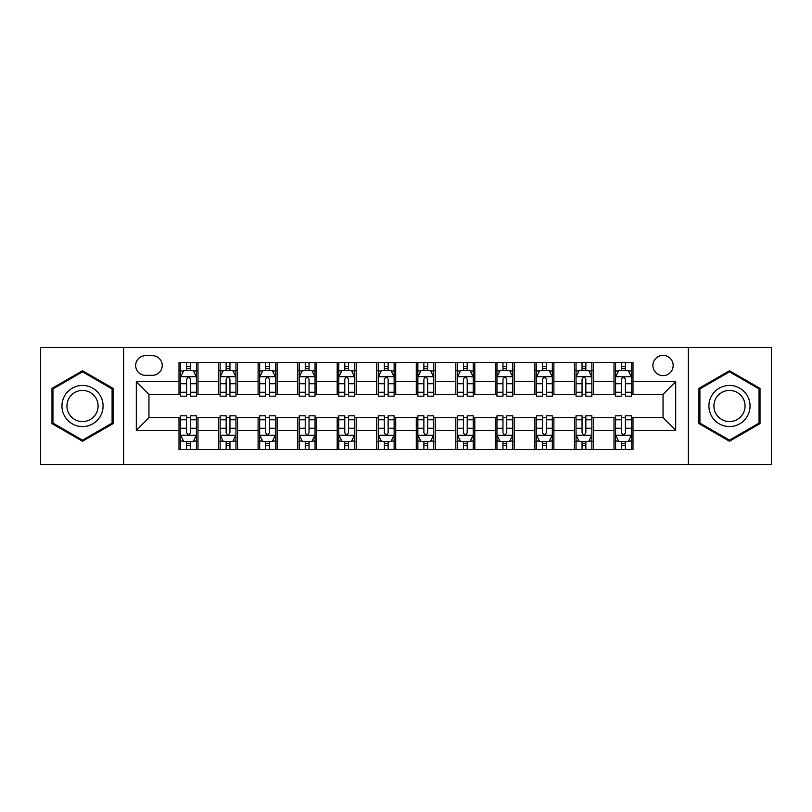 <?xml version="1.0" encoding="UTF-8"?>
<svg xmlns="http://www.w3.org/2000/svg" width="812" height="812" viewBox="0 0 812 812"><rect width="100%" height="100%" fill="white"/><g stroke="black" fill="none" stroke-linecap="round" stroke-linejoin="round"><path stroke-width="1.22" d="M663.049 355.382A10.12 10.12 0 0 0 652.919 365.501A10.12 10.12 0 0 0 663.049 375.631A10.12 10.12 0 0 0 673.168 365.501A10.12 10.12 0 0 0 663.049 355.382M688.353 464.525L771.4 464.525L771.4 347.475L688.353 347.475L688.353 464.525L123.647 464.525L123.647 347.475L40.6 347.475L40.6 464.525L123.647 464.525M145.47 375.317L152.433 375.317A9.805 9.805 0 0 0 162.238 365.501A9.805 9.805 0 0 0 152.433 355.697L145.47 355.697A9.805 9.805 0 0 0 135.665 365.501A9.805 9.805 0 0 0 145.47 375.317M688.353 347.475L123.647 347.475M179.005 430.36L136.304 430.36L136.304 381.64L179.005 381.64L179.005 394.297L148.951 394.297L148.951 417.703L179.005 417.703L179.005 449.503L632.995 449.503L632.995 417.703L663.049 417.703L663.049 394.297L632.995 394.297L632.995 381.64L675.696 381.64L675.696 430.36L632.995 430.36M632.995 381.64L632.995 362.497L179.005 362.497L179.005 381.64M614.014 362.497L614.014 394.297L615.587 394.297M621.606 394.297L625.402 394.297M631.411 394.297L632.995 394.297M614.014 394.297L591.867 394.297M574.46 362.497L574.46 394.297L576.043 394.297M582.052 394.297L585.848 394.297M574.46 394.297L552.322 394.297M534.915 362.497L534.915 394.297L536.499 394.297M542.507 394.297L546.303 394.297M534.915 394.297L512.768 394.297M495.371 362.497L495.371 394.297L496.954 394.297M502.963 394.297L506.759 394.297M495.371 394.297L473.223 394.297M455.826 362.497L455.826 394.297L457.41 394.297M463.419 394.297L467.215 394.297M455.826 394.297L433.679 394.297M416.282 362.497L416.282 394.297L417.865 394.297M423.874 394.297L427.67 394.297M416.282 394.297L394.135 394.297M376.738 362.497L376.738 394.297L378.321 394.297M384.33 394.297L388.126 394.297M376.738 394.297L354.59 394.297M337.193 362.497L337.193 394.297L338.777 394.297M344.785 394.297L348.581 394.297M337.193 394.297L315.046 394.297M297.649 362.497L297.649 394.297L299.232 394.297M305.241 394.297L309.037 394.297M297.649 394.297L275.501 394.297M258.104 362.497L258.104 394.297L259.678 394.297M265.697 394.297L269.493 394.297M258.104 394.297L235.957 394.297M218.55 362.497L218.55 394.297L220.133 394.297M226.152 394.297L229.948 394.297M218.55 394.297L196.413 394.297M179.005 394.297L180.589 394.297M186.598 394.297L190.394 394.297M179.005 417.703L180.589 417.703M186.598 417.703L190.394 417.703M196.413 417.703L197.986 417.703L197.986 449.503M220.133 417.703L197.986 417.703M226.152 417.703L229.948 417.703M235.957 417.703L237.54 417.703L237.54 449.503M259.678 417.703L237.54 417.703M265.697 417.703L269.493 417.703M275.501 417.703L277.085 417.703L277.085 449.503M299.232 417.703L277.085 417.703M305.241 417.703L309.037 417.703M315.046 417.703L316.629 417.703L316.629 449.503M338.777 417.703L316.629 417.703M344.785 417.703L348.581 417.703M354.59 417.703L356.174 417.703L356.174 449.503M378.321 417.703L356.174 417.703M384.33 417.703L388.126 417.703M394.135 417.703L395.718 417.703L395.718 449.503M417.865 417.703L395.718 417.703M423.874 417.703L427.67 417.703M433.679 417.703L435.262 417.703L435.262 449.503M457.41 417.703L435.262 417.703M463.419 417.703L467.215 417.703M473.223 417.703L474.807 417.703L474.807 449.503M496.954 417.703L474.807 417.703M502.963 417.703L506.759 417.703M512.768 417.703L514.351 417.703L514.351 449.503M536.499 417.703L514.351 417.703M542.507 417.703L546.303 417.703M552.322 417.703L553.896 417.703L553.896 449.503M576.043 417.703L553.896 417.703M582.052 417.703L585.848 417.703M591.867 417.703L593.45 417.703L593.45 449.503M615.587 417.703L593.45 417.703M621.606 417.703L625.402 417.703M631.411 417.703L632.995 417.703M197.986 362.497L197.986 394.297M179.005 370.414L180.589 370.414M186.598 370.414L190.394 370.414M196.413 370.414L197.986 370.414M179.005 441.586L180.589 441.586M186.598 441.586L190.394 441.586M196.413 441.586L197.986 441.586M218.55 417.703L218.55 449.503M237.54 362.497L237.54 394.297M218.55 370.414L220.133 370.414M226.152 370.414L229.948 370.414M235.957 370.414L237.54 370.414M218.55 441.586L220.133 441.586M226.152 441.586L229.948 441.586M235.957 441.586L237.54 441.586M258.104 417.703L258.104 449.503M258.104 441.586L259.678 441.586M265.697 441.586L269.493 441.586M275.501 441.586L277.085 441.586M277.085 362.497L277.085 394.297M258.104 370.414L259.678 370.414M265.697 370.414L269.493 370.414M275.501 370.414L277.085 370.414M297.649 417.703L297.649 449.503M297.649 441.586L299.232 441.586M305.241 441.586L309.037 441.586M315.046 441.586L316.629 441.586M316.629 362.497L316.629 394.297M297.649 370.414L299.232 370.414M305.241 370.414L309.037 370.414M315.046 370.414L316.629 370.414M337.193 417.703L337.193 449.503M337.193 441.586L338.777 441.586M344.785 441.586L348.581 441.586M354.59 441.586L356.174 441.586M356.174 362.497L356.174 394.297M337.193 370.414L338.777 370.414M344.785 370.414L348.581 370.414M354.59 370.414L356.174 370.414M376.738 417.703L376.738 449.503M376.738 441.586L378.321 441.586M384.33 441.586L388.126 441.586M394.135 441.586L395.718 441.586M395.718 362.497L395.718 394.297M376.738 370.414L378.321 370.414M384.33 370.414L388.126 370.414M394.135 370.414L395.718 370.414M416.282 417.703L416.282 449.503M416.282 441.586L417.865 441.586M423.874 441.586L427.67 441.586M433.679 441.586L435.262 441.586M435.262 362.497L435.262 394.297M416.282 370.414L417.865 370.414M423.874 370.414L427.67 370.414M433.679 370.414L435.262 370.414M455.826 417.703L455.826 449.503M455.826 441.586L457.41 441.586M463.419 441.586L467.215 441.586M473.223 441.586L474.807 441.586M474.807 362.497L474.807 394.297M455.826 370.414L457.41 370.414M463.419 370.414L467.215 370.414M473.223 370.414L474.807 370.414M495.371 417.703L495.371 449.503M495.371 441.586L496.954 441.586M502.963 441.586L506.759 441.586M512.768 441.586L514.351 441.586M514.351 362.497L514.351 394.297M495.371 370.414L496.954 370.414M502.963 370.414L506.759 370.414M512.768 370.414L514.351 370.414M534.915 417.703L534.915 449.503M534.915 441.586L536.499 441.586M542.507 441.586L546.303 441.586M552.322 441.586L553.896 441.586M553.896 362.497L553.896 394.297M534.915 370.414L536.499 370.414M542.507 370.414L546.303 370.414M552.322 370.414L553.896 370.414M574.46 417.703L574.46 449.503M574.46 441.586L576.043 441.586M582.052 441.586L585.848 441.586M591.867 441.586L593.45 441.586M593.45 362.497L593.45 394.297M574.46 370.414L576.043 370.414M582.052 370.414L585.848 370.414M591.867 370.414L593.45 370.414M614.014 417.703L614.014 449.503M614.014 441.586L615.587 441.586M621.606 441.586L625.402 441.586M631.411 441.586L632.995 441.586M614.014 370.414L615.587 370.414M621.606 370.414L625.402 370.414M631.411 370.414L632.995 370.414M148.951 394.297L136.304 381.64M148.951 417.703L136.304 430.36M675.696 381.64L663.049 394.297M675.696 430.36L663.049 417.703M82.519 441.251L113.051 423.631L113.051 388.369L82.519 370.749L51.988 388.369L51.988 423.631L82.519 441.251M760.012 388.369L729.481 370.749L698.949 388.369L698.949 423.631L729.481 441.251L760.012 423.631L760.012 388.369M190.394 366.608L186.598 366.608M196.413 392.226L190.394 392.226L190.394 396.195L196.413 396.195L196.413 376.89L193.246 370.566L183.756 370.566L180.589 376.89L180.589 396.195L186.598 396.195L186.598 392.226L180.589 392.226M180.589 376.89L180.589 362.497M196.413 376.89L196.413 362.497M186.598 370.566L186.598 362.497M190.394 362.497L190.394 370.566M190.394 392.226L190.394 379.265C189.135 376.829 187.866 376.829 186.598 379.265L186.598 392.226M186.598 445.392L190.394 445.392M180.589 419.774L186.598 419.774L186.598 415.805L180.589 415.805L180.589 435.11L183.756 441.434L193.246 441.434L196.413 435.11L196.413 415.805L190.394 415.805L190.394 419.774L196.413 419.774M196.413 435.11L196.413 449.503M180.589 435.11L180.589 449.503M190.394 441.434L190.394 449.503M186.598 449.503L186.598 441.434M186.598 419.774L186.598 432.735C187.866 435.171 189.135 435.171 190.394 432.735L190.394 419.774M229.948 366.608L226.152 366.608M235.957 392.226L229.948 392.226L229.948 396.195L235.957 396.195L235.957 376.89L232.79 370.566L223.3 370.566L220.133 376.89L220.133 396.195L226.152 396.195L226.152 392.226L220.133 392.226M220.133 376.89L220.133 362.497M235.957 376.89L235.957 362.497M226.152 370.566L226.152 362.497M229.948 362.497L229.948 370.566M229.948 392.226L229.948 379.265C228.679 376.829 227.411 376.829 226.152 379.265L226.152 392.226M269.493 366.608L265.697 366.608M275.501 392.226L269.493 392.226L269.493 396.195L275.501 396.195L275.501 376.89L272.335 370.566L262.844 370.566L259.678 376.89L259.678 396.195L265.697 396.195L265.697 392.226L259.678 392.226M259.678 376.89L259.678 362.497M275.501 376.89L275.501 362.497M265.697 370.566L265.697 362.497M269.493 362.497L269.493 370.566M269.493 392.226L269.493 379.265C268.224 376.829 266.955 376.829 265.697 379.265L265.697 392.226M309.037 366.608L305.241 366.608M315.046 392.226L309.037 392.226L309.037 396.195L315.046 396.195L315.046 376.89L311.879 370.566L302.389 370.566L299.232 376.89L299.232 396.195L305.241 396.195L305.241 392.226L299.232 392.226M299.232 376.89L299.232 362.497M315.046 376.89L315.046 362.497M305.241 370.566L305.241 362.497M309.037 362.497L309.037 370.566M309.037 392.226L309.037 379.265C307.768 376.829 306.51 376.829 305.241 379.265L305.241 392.226M226.152 445.392L229.948 445.392M220.133 419.774L226.152 419.774L226.152 415.805L220.133 415.805L220.133 435.11L223.3 441.434L232.79 441.434L235.957 435.11L235.957 415.805L229.948 415.805L229.948 419.774L235.957 419.774M235.957 435.11L235.957 449.503M220.133 435.11L220.133 449.503M229.948 441.434L229.948 449.503M226.152 449.503L226.152 441.434M226.152 419.774L226.152 432.735C227.411 435.171 228.679 435.171 229.948 432.735L229.948 419.774M265.697 445.392L269.493 445.392M259.678 419.774L265.697 419.774L265.697 415.805L259.678 415.805L259.678 435.11L262.844 441.434L272.335 441.434L275.501 435.11L275.501 415.805L269.493 415.805L269.493 419.774L275.501 419.774M275.501 435.11L275.501 449.503M259.678 435.11L259.678 449.503M269.493 441.434L269.493 449.503M265.697 449.503L265.697 441.434M265.697 419.774L265.697 432.735C266.955 435.171 268.224 435.171 269.493 432.735L269.493 419.774M305.241 445.392L309.037 445.392M299.232 419.774L305.241 419.774L305.241 415.805L299.232 415.805L299.232 435.11L302.389 441.434L311.879 441.434L315.046 435.11L315.046 415.805L309.037 415.805L309.037 419.774L315.046 419.774M315.046 435.11L315.046 449.503M299.232 435.11L299.232 449.503M309.037 441.434L309.037 449.503M305.241 449.503L305.241 441.434M305.241 419.774L305.241 432.735C306.5 435.171 307.768 435.171 309.037 432.735L309.037 419.774M348.581 366.608L344.785 366.608M354.59 392.226L348.581 392.226L348.581 396.195L354.59 396.195L354.59 376.89L351.423 370.566L341.933 370.566L338.777 376.89L338.777 396.195L344.785 396.195L344.785 392.226L338.777 392.226M338.777 376.89L338.777 362.497M354.59 376.89L354.59 362.497M344.785 370.566L344.785 362.497M348.581 362.497L348.581 370.566M348.581 392.226L348.581 379.265C347.313 376.829 346.054 376.829 344.785 379.265L344.785 392.226M344.785 445.392L348.581 445.392M338.777 419.774L344.785 419.774L344.785 415.805L338.777 415.805L338.777 435.11L341.933 441.434L351.423 441.434L354.59 435.11L354.59 415.805L348.581 415.805L348.581 419.774L354.59 419.774M354.59 435.11L354.59 449.503M338.777 435.11L338.777 449.503M348.581 441.434L348.581 449.503M344.785 449.503L344.785 441.434M344.785 419.774L344.785 432.735C346.044 435.171 347.313 435.171 348.581 432.735L348.581 419.774M100.323 395.718A20.564 20.564 0 0 0 72.238 388.187A20.564 20.564 0 0 0 64.706 416.282A20.564 20.564 0 0 0 92.801 423.813A20.564 20.564 0 0 0 100.323 395.718M95.999 398.215A15.57 15.57 0 0 0 74.734 392.521A15.57 15.57 0 0 0 69.03 413.785A15.57 15.57 0 0 0 90.305 419.479A15.57 15.57 0 0 0 95.999 398.215M82.519 440.155L52.942 423.082L52.942 388.918L82.519 371.845L112.097 388.918L112.097 423.082L82.519 440.155M729.481 426.564A20.564 20.564 0 0 0 750.044 406A20.564 20.564 0 0 0 729.481 385.436A20.564 20.564 0 0 0 708.917 406A20.564 20.564 0 0 0 729.481 426.564M729.481 421.57A15.57 15.57 0 0 0 745.051 406A15.57 15.57 0 0 0 729.481 390.43A15.57 15.57 0 0 0 713.91 406A15.57 15.57 0 0 0 729.481 421.57M699.903 388.918L729.481 371.845L759.058 388.918L759.058 423.082L729.481 440.155L699.903 423.082L699.903 388.918M388.126 366.608L384.33 366.608M394.135 392.226L388.126 392.226L388.126 396.195L394.135 396.195L394.135 376.89L390.968 370.566L381.478 370.566L378.321 376.89L378.321 396.195L384.33 396.195L384.33 392.226L378.321 392.226M378.321 376.89L378.321 362.497M394.135 376.89L394.135 362.497M384.33 370.566L384.33 362.497M388.126 362.497L388.126 370.566M388.126 392.226L388.126 379.265C386.857 376.829 385.598 376.829 384.33 379.265L384.33 392.226M427.67 366.608L423.874 366.608M433.679 392.226L427.67 392.226L427.67 396.195L433.679 396.195L433.679 376.89L430.522 370.566L421.032 370.566L417.865 376.89L417.865 396.195L423.874 396.195L423.874 392.226L417.865 392.226M417.865 376.89L417.865 362.497M433.679 376.89L433.679 362.497M423.874 370.566L423.874 362.497M427.67 362.497L427.67 370.566M427.67 392.226L427.67 379.265C426.412 376.829 425.143 376.829 423.874 379.265L423.874 392.226M467.215 366.608L463.419 366.608M473.223 392.226L467.215 392.226L467.215 396.195L473.223 396.195L473.223 376.89L470.067 370.566L460.577 370.566L457.41 376.89L457.41 396.195L463.419 396.195L463.419 392.226L457.41 392.226M457.41 376.89L457.41 362.497M473.223 376.89L473.223 362.497M463.419 370.566L463.419 362.497M467.215 362.497L467.215 370.566M467.215 392.226L467.215 379.265C465.956 376.829 464.687 376.829 463.419 379.265L463.419 392.226M506.759 366.608L502.963 366.608M512.768 392.226L506.759 392.226L506.759 396.195L512.768 396.195L512.768 376.89L509.611 370.566L500.121 370.566L496.954 376.89L496.954 396.195L502.963 396.195L502.963 392.226L496.954 392.226M496.954 376.89L496.954 362.497M512.768 376.89L512.768 362.497M502.963 370.566L502.963 362.497M506.759 362.497L506.759 370.566M506.759 392.226L506.759 379.265C505.5 376.829 504.232 376.829 502.963 379.265L502.963 392.226M546.303 366.608L542.507 366.608M552.322 392.226L546.303 392.226L546.303 396.195L552.322 396.195L552.322 376.89L549.156 370.566L539.665 370.566L536.499 376.89L536.499 396.195L542.507 396.195L542.507 392.226L536.499 392.226M536.499 376.89L536.499 362.497M552.322 376.89L552.322 362.497M542.507 370.566L542.507 362.497M546.303 362.497L546.303 370.566M546.303 392.226L546.303 379.265C545.045 376.829 543.776 376.829 542.507 379.265L542.507 392.226M384.33 445.392L388.126 445.392M378.321 419.774L384.33 419.774L384.33 415.805L378.321 415.805L378.321 435.11L381.478 441.434L390.968 441.434L394.135 435.11L394.135 415.805L388.126 415.805L388.126 419.774L394.135 419.774M394.135 435.11L394.135 449.503M378.321 435.11L378.321 449.503M388.126 441.434L388.126 449.503M384.33 449.503L384.33 441.434M384.33 419.774L384.33 432.735C385.588 435.171 386.857 435.171 388.126 432.735L388.126 419.774M423.874 445.392L427.67 445.392M417.865 419.774L423.874 419.774L423.874 415.805L417.865 415.805L417.865 435.11L421.032 441.434L430.522 441.434L433.679 435.11L433.679 415.805L427.67 415.805L427.67 419.774L433.679 419.774M433.679 435.11L433.679 449.503M417.865 435.11L417.865 449.503M427.67 441.434L427.67 449.503M423.874 449.503L423.874 441.434M423.874 419.774L423.874 432.735C425.143 435.171 426.401 435.171 427.67 432.735L427.67 419.774M463.419 445.392L467.215 445.392M457.41 419.774L463.419 419.774L463.419 415.805L457.41 415.805L457.41 435.11L460.577 441.434L470.067 441.434L473.223 435.11L473.223 415.805L467.215 415.805L467.215 419.774L473.223 419.774M473.223 435.11L473.223 449.503M457.41 435.11L457.41 449.503M467.215 441.434L467.215 449.503M463.419 449.503L463.419 441.434M463.419 419.774L463.419 432.735C464.687 435.171 465.946 435.171 467.215 432.735L467.215 419.774M502.963 445.392L506.759 445.392M496.954 419.774L502.963 419.774L502.963 415.805L496.954 415.805L496.954 435.11L500.121 441.434L509.611 441.434L512.768 435.11L512.768 415.805L506.759 415.805L506.759 419.774L512.768 419.774M512.768 435.11L512.768 449.503M496.954 435.11L496.954 449.503M506.759 441.434L506.759 449.503M502.963 449.503L502.963 441.434M502.963 419.774L502.963 432.735C504.232 435.171 505.49 435.171 506.759 432.735L506.759 419.774M542.507 445.392L546.303 445.392M536.499 419.774L542.507 419.774L542.507 415.805L536.499 415.805L536.499 435.11L539.665 441.434L549.156 441.434L552.322 435.11L552.322 415.805L546.303 415.805L546.303 419.774L552.322 419.774M552.322 435.11L552.322 449.503M536.499 435.11L536.499 449.503M546.303 441.434L546.303 449.503M542.507 449.503L542.507 441.434M542.507 419.774L542.507 432.735C543.776 435.171 545.045 435.171 546.303 432.735L546.303 419.774M585.848 366.608L582.052 366.608M591.867 392.226L585.848 392.226L585.848 396.195L591.867 396.195L591.867 376.89L588.7 370.566L579.21 370.566L576.043 376.89L576.043 396.195L582.052 396.195L582.052 392.226L576.043 392.226M576.043 376.89L576.043 362.497M591.867 376.89L591.867 362.497M582.052 370.566L582.052 362.497M585.848 362.497L585.848 370.566M585.848 392.226L585.848 379.265C584.589 376.829 583.321 376.829 582.052 379.265L582.052 392.226M582.052 445.392L585.848 445.392M576.043 419.774L582.052 419.774L582.052 415.805L576.043 415.805L576.043 435.11L579.21 441.434L588.7 441.434L591.867 435.11L591.867 415.805L585.848 415.805L585.848 419.774L591.867 419.774M591.867 435.11L591.867 449.503M576.043 435.11L576.043 449.503M585.848 441.434L585.848 449.503M582.052 449.503L582.052 441.434M582.052 419.774L582.052 432.735C583.321 435.171 584.589 435.171 585.848 432.735L585.848 419.774M625.402 366.608L621.606 366.608M631.411 392.226L625.402 392.226L625.402 396.195L631.411 396.195L631.411 376.89L628.244 370.566L618.754 370.566L615.587 376.89L615.587 396.195L621.606 396.195L621.606 392.226L615.587 392.226M615.587 376.89L615.587 362.497M631.411 376.89L631.411 362.497M621.606 370.566L621.606 362.497M625.402 362.497L625.402 370.566M625.402 392.226L625.402 379.265C624.134 376.829 622.865 376.829 621.606 379.265L621.606 392.226M621.606 445.392L625.402 445.392M615.587 419.774L621.606 419.774L621.606 415.805L615.587 415.805L615.587 435.11L618.754 441.434L628.244 441.434L631.411 435.11L631.411 415.805L625.402 415.805L625.402 419.774L631.411 419.774M631.411 435.11L631.411 449.503M615.587 435.11L615.587 449.503M625.402 441.434L625.402 449.503M621.606 449.503L621.606 441.434M621.606 419.774L621.606 432.735C622.865 435.171 624.134 435.171 625.402 432.735L625.402 419.774M218.55 430.36L197.986 430.36M218.55 381.64L197.986 381.64M258.104 381.64L237.54 381.64M258.104 430.36L237.54 430.36M297.649 381.64L277.085 381.64M297.649 430.36L277.085 430.36M337.193 381.64L316.629 381.64M337.193 430.36L316.629 430.36M376.738 381.64L356.174 381.64M376.738 430.36L356.174 430.36M416.282 381.64L395.718 381.64M416.282 430.36L395.718 430.36M455.826 381.64L435.262 381.64M455.826 430.36L435.262 430.36M495.371 381.64L474.807 381.64M495.371 430.36L474.807 430.36M534.915 381.64L514.351 381.64M534.915 430.36L514.351 430.36M574.46 381.64L553.896 381.64M574.46 430.36L553.896 430.36M614.014 381.64L593.45 381.64M614.014 430.36L593.45 430.36M196.331 376.738L180.67 376.738M180.589 370.942L183.563 370.942M193.439 370.942L196.413 370.942M186.598 383.741L180.589 383.741M196.413 383.741L190.394 383.741M190.394 368.628L186.598 368.628M180.67 435.262L196.331 435.262M196.413 441.058L193.439 441.058M183.563 441.058L180.589 441.058M190.394 428.259L196.413 428.259M180.589 428.259L186.598 428.259M186.598 443.372L190.394 443.372M235.876 376.738L220.214 376.738M220.133 370.942L223.107 370.942M232.983 370.942L235.957 370.942M226.152 383.741L220.133 383.741M235.957 383.741L229.948 383.741M229.948 368.628L226.152 368.628M275.42 376.738L259.759 376.738M259.678 370.942L262.652 370.942M272.527 370.942L275.501 370.942M265.697 383.741L259.678 383.741M275.501 383.741L269.493 383.741M269.493 368.628L265.697 368.628M314.965 376.738L299.303 376.738M299.232 370.942L302.206 370.942M312.072 370.942L315.046 370.942M305.241 383.741L299.232 383.741M315.046 383.741L309.037 383.741M309.037 368.628L305.241 368.628M220.214 435.262L235.876 435.262M235.957 441.058L232.983 441.058M223.107 441.058L220.133 441.058M229.948 428.259L235.957 428.259M220.133 428.259L226.152 428.259M226.152 443.372L229.948 443.372M259.759 435.262L275.42 435.262M275.501 441.058L272.527 441.058M262.652 441.058L259.678 441.058M269.493 428.259L275.501 428.259M259.678 428.259L265.697 428.259M265.697 443.372L269.493 443.372M299.303 435.262L314.965 435.262M315.046 441.058L312.072 441.058M302.206 441.058L299.232 441.058M309.037 428.259L315.046 428.259M299.232 428.259L305.241 428.259M305.241 443.372L309.037 443.372M354.509 376.738L338.848 376.738M338.777 370.942L341.75 370.942M351.616 370.942L354.59 370.942M344.785 383.741L338.777 383.741M354.59 383.741L348.581 383.741M348.581 368.628L344.785 368.628M338.848 435.262L354.509 435.262M354.59 441.058L351.616 441.058M341.75 441.058L338.777 441.058M348.581 428.259L354.59 428.259M338.777 428.259L344.785 428.259M344.785 443.372L348.581 443.372M394.053 376.738L378.402 376.738M378.321 370.942L381.295 370.942M391.161 370.942L394.135 370.942M384.33 383.741L378.321 383.741M394.135 383.741L388.126 383.741M388.126 368.628L384.33 368.628M433.598 376.738L417.947 376.738M417.865 370.942L420.839 370.942M430.705 370.942L433.679 370.942M423.874 383.741L417.865 383.741M433.679 383.741L427.67 383.741M427.67 368.628L423.874 368.628M473.152 376.738L457.491 376.738M457.41 370.942L460.384 370.942M470.249 370.942L473.223 370.942M463.419 383.741L457.41 383.741M473.223 383.741L467.215 383.741M467.215 368.628L463.419 368.628M512.697 376.738L497.035 376.738M496.954 370.942L499.928 370.942M509.794 370.942L512.768 370.942M502.963 383.741L496.954 383.741M512.768 383.741L506.759 383.741M506.759 368.628L502.963 368.628M552.241 376.738L536.58 376.738M536.499 370.942L539.472 370.942M549.348 370.942L552.322 370.942M542.507 383.741L536.499 383.741M552.322 383.741L546.303 383.741M546.303 368.628L542.507 368.628M378.402 435.262L394.053 435.262M394.135 441.058L391.161 441.058M381.295 441.058L378.321 441.058M388.126 428.259L394.135 428.259M378.321 428.259L384.33 428.259M384.33 443.372L388.126 443.372M417.947 435.262L433.598 435.262M433.679 441.058L430.705 441.058M420.839 441.058L417.865 441.058M427.67 428.259L433.679 428.259M417.865 428.259L423.874 428.259M423.874 443.372L427.67 443.372M457.491 435.262L473.152 435.262M473.223 441.058L470.249 441.058M460.384 441.058L457.41 441.058M467.215 428.259L473.223 428.259M457.41 428.259L463.419 428.259M463.419 443.372L467.215 443.372M497.035 435.262L512.697 435.262M512.768 441.058L509.794 441.058M499.928 441.058L496.954 441.058M506.759 428.259L512.768 428.259M496.954 428.259L502.963 428.259M502.963 443.372L506.759 443.372M536.58 435.262L552.241 435.262M552.322 441.058L549.348 441.058M539.472 441.058L536.499 441.058M546.303 428.259L552.322 428.259M536.499 428.259L542.507 428.259M542.507 443.372L546.303 443.372M591.786 376.738L576.124 376.738M576.043 370.942L579.017 370.942M588.893 370.942L591.867 370.942M582.052 383.741L576.043 383.741M591.867 383.741L585.848 383.741M585.848 368.628L582.052 368.628M576.124 435.262L591.786 435.262M591.867 441.058L588.893 441.058M579.017 441.058L576.043 441.058M585.848 428.259L591.867 428.259M576.043 428.259L582.052 428.259M582.052 443.372L585.848 443.372M631.33 376.738L615.669 376.738M615.587 370.942L618.561 370.942M628.437 370.942L631.411 370.942M621.606 383.741L615.587 383.741M631.411 383.741L625.402 383.741M625.402 368.628L621.606 368.628M615.669 435.262L631.33 435.262M631.411 441.058L628.437 441.058M618.561 441.058L615.587 441.058M625.402 428.259L631.411 428.259M615.587 428.259L621.606 428.259M621.606 443.372L625.402 443.372"/></g></svg>
